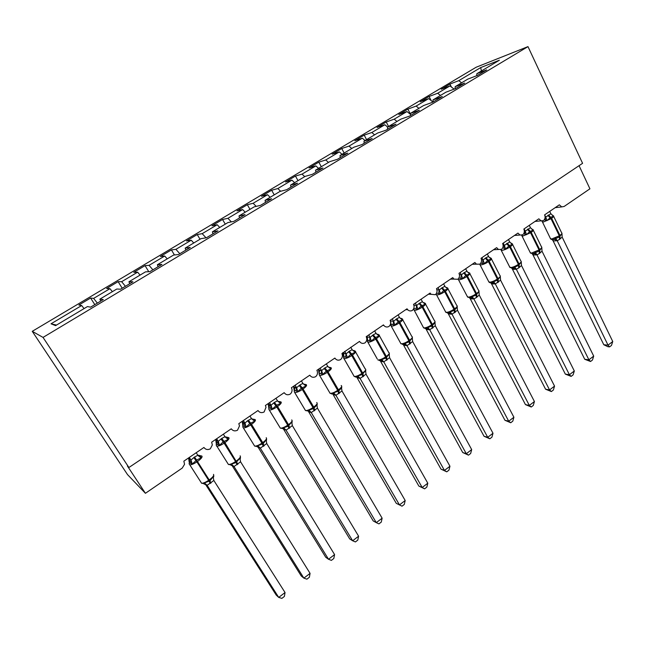 <?xml version="1.0" encoding="UTF-8"?>
<svg xmlns="http://www.w3.org/2000/svg" width="645" height="645" viewBox="0 0 645 645"><rect width="100%" height="100%" fill="white"/><g stroke="black" fill="none" stroke-linecap="round" stroke-linejoin="round"><path stroke-width="0.97" d="M32.25 331.328L127.541 474.623L145.423 493.296L127.404 465.996L128.911 467.512L582.588 163.314L527.981 46.617L476.147 67.241L32.25 331.328L43.046 337.408L527.981 46.617M579.065 165.676L589.925 188.808L564.165 206.448L561.714 206.9L559.344 204.82L544.622 214.866C545.509 217.123 545.154 219.026 543.55 220.566L541.058 220.84L538.841 218.816L523.837 229.064C524.74 231.329 524.377 233.248 522.748 234.812L519.975 235.03L517.943 233.087L502.64 243.536C503.568 245.818 503.197 247.753 501.536 249.349L498.448 249.478L496.626 247.64L481.025 258.29C481.968 260.588 481.597 262.547 479.904 264.16L476.47 264.168L474.889 262.475L458.974 273.343C459.95 275.649 459.571 277.632 457.837 279.277L454.024 279.116L452.726 277.608L436.488 288.694C437.479 291.016 437.092 293.015 435.335 294.692L431.102 294.305L430.102 293.048L413.534 304.359C414.558 306.697 414.163 308.721 412.365 310.422C410.672 311.293 409.124 311.067 407.704 309.745L407.027 308.802L390.112 320.347C391.16 322.702 390.765 324.749 388.927 326.483C386.992 327.442 385.291 327.096 383.831 325.443L383.469 324.887L366.207 336.674C367.279 339.036 366.876 341.108 365.006 342.866C362.796 343.922 360.958 343.438 359.491 341.415L341.923 353.573C342.858 355.895 342.406 357.911 340.576 359.604C338.262 360.7 336.359 360.192 334.868 358.064L316.872 370.351L317.219 371.101C317.864 373.302 317.332 375.164 315.631 376.688C313.26 377.817 311.317 377.317 309.793 375.18L291.411 387.734L291.927 389.008C292.322 391.055 291.725 392.773 290.145 394.143C287.726 395.304 285.743 394.813 284.179 392.668L265.393 405.495L266.022 407.277L264.111 411.978C261.644 413.171 259.604 412.687 258.008 410.534L238.811 423.644L239.497 425.91L237.505 430.207C234.982 431.424 232.901 430.957 231.265 428.796L211.641 442.196L212.342 444.913L210.31 448.831C207.73 450.089 205.602 449.629 203.925 447.461L183.857 461.159L184.551 464.295L182.229 468.076L145.423 493.296M94.807 304.625L90.606 298.038L93.63 298.401L97.347 303.11M90.606 298.038L78.875 305.021L81.673 305.528L51.02 323.806L55.583 325.628L87.446 306.577L90.606 307.149L103.273 299.562L99.854 299.151L116.801 289.016L120.559 289.21L132.935 281.792L128.935 281.76L145.512 271.851L149.825 271.674L161.919 264.434L157.372 264.748L173.578 255.057L178.439 254.541L190.259 247.454L185.188 248.115L201.038 238.642L206.408 237.779L217.97 230.854L212.399 231.845L227.911 222.573L233.764 221.396L245.076 214.624L239.021 215.922L254.203 206.843L260.524 205.368L271.593 198.741L265.079 200.345L279.938 191.452L286.711 189.686L297.538 183.196L290.589 185.083L305.141 176.383L312.341 174.335L322.943 167.982L315.566 170.151L329.821 161.621L337.424 159.307L347.8 153.091L340.036 155.518L353.992 147.165L361.99 144.593L372.149 138.506L363.998 141.182L377.68 133.007L386.041 130.185L395.998 124.219L387.484 127.138L400.884 119.123L409.607 116.068L419.363 110.231L410.494 113.375L423.636 105.522L432.69 102.241L442.252 96.516L433.053 99.886L445.937 92.187L455.314 88.688L464.682 83.084L455.168 86.664L467.802 79.109L477.494 75.409L486.677 69.91L476.857 73.691L499.391 60.219L480.743 67.556L458.788 80.649L461.602 82.818M100.757 301.07L99.854 299.151M122.211 288.218L118.108 281.663L121.647 281.696L125.428 286.283M129.75 283.703L128.935 281.76M148.777 271.714L145.036 265.627L149.068 265.337L152.913 269.828M158.098 266.724L157.372 264.748M174.448 254.969L171.401 249.921L175.916 249.333L179.81 253.711M185.825 250.115L185.188 248.115M200.023 239.247L197.233 234.546L202.199 233.659L206.053 237.836M212.955 233.861L212.399 231.845M225.266 224.154L222.533 219.477L227.935 218.316L231.345 221.88M239.505 217.962L239.021 215.922M249.994 209.359L247.333 204.707L253.146 203.28L256.21 206.376M265.49 202.393L265.079 200.345M274.238 194.863L271.634 190.235L277.85 188.55L280.639 191.275M290.927 187.155L290.589 185.083M298.006 180.648L295.458 176.053L302.053 174.118L304.722 176.633M315.84 172.231L315.566 170.151M321.307 166.716L318.815 162.145L325.773 159.968L328.466 162.435M340.246 157.622L340.036 155.518M344.164 153.042L341.729 148.503L349.034 146.101L351.751 148.511M364.143 143.303L363.998 141.182M366.578 139.642L364.199 135.119L371.842 132.499L374.576 134.853M387.572 129.274L387.484 127.138M388.572 126.484L386.242 121.994L394.208 119.164L396.965 121.47M410.526 115.52L410.494 113.375M410.51 114.27L407.874 109.11L416.146 106.078L418.919 108.336M433.029 102.039L433.053 99.886M431.182 100.604L429.102 96.468L437.665 93.251L440.462 95.452M455.096 88.776L455.168 86.664M458.788 80.649L449.936 84.06L441.236 89.244L449.968 85.914L454.12 89.139M451.411 87.035L449.936 84.06M476.736 75.699L476.857 73.691M81.673 305.528L84.06 308.6M93.63 298.401L109.956 288.662L106.627 288.492L118.108 281.663M109.956 288.662L112.375 291.661M121.647 281.696L137.627 272.166L133.797 272.319L145.036 265.627M137.627 272.166L140.086 275.092M149.068 265.337L164.709 256.017L160.395 256.476L171.401 249.921M164.709 256.017L167.208 258.871M175.916 249.333L191.226 240.206L186.445 240.964L197.233 234.546M191.226 240.206L193.758 242.996M202.199 233.659L217.188 224.718L211.971 225.766L222.533 219.477M217.188 224.718L219.76 227.443M227.935 218.316L242.617 209.552L236.981 210.875L247.333 204.707M242.617 209.552L245.221 212.221M253.146 203.28L267.538 194.701L261.483 196.282L271.634 190.235M267.538 194.701L270.166 197.297M277.85 188.55L291.943 180.14L285.509 181.979L295.458 176.053M291.943 180.14L294.604 182.688M302.053 174.118L315.873 165.878L309.06 167.95L318.815 162.145M315.873 165.878L318.549 168.361M325.773 159.968L339.326 151.889L332.159 154.195L341.729 148.503M339.326 151.889L342.027 154.324M349.034 146.101L362.313 138.183L354.815 140.707L364.199 135.119M362.313 138.183L365.046 140.562M371.842 132.499L384.863 124.735L377.035 127.476L386.242 121.994M384.863 124.735L387.613 127.057M394.208 119.164L406.979 111.545L398.836 114.496L407.874 109.11M406.979 111.545L410.51 114.447M416.146 106.078L428.675 98.604L420.234 101.749L429.102 96.468M428.675 98.604L432.997 102.055M437.665 93.251L449.968 85.914M481.363 70.998L480.743 67.556M43.046 337.408L128.911 467.512M51.02 323.806L56.51 325.072M334.416 358.378L335.174 358.523M552.249 215.164L553.523 216.156L550.645 217.268L546.992 220.63L545.17 220.243L545.71 217.131L550.87 213.785L549.709 211.399M552.717 239.747L559.384 236.949L561.997 233.667L562.158 237.094L559.538 239.408L557.183 240.714L553.208 240.972L552.305 239.714M603.784 344.736L608.025 345.148L612.75 341.528L611.476 345.43L609.59 346.881L607.896 346.712L603.784 344.736L553.168 240.956M609.59 346.881L608.025 345.148L557.207 240.698L554.466 239.327M612.75 341.528L562.158 237.094M545.122 216.986L545.71 217.131M544.638 214.858L545.751 217.147M546.992 220.63L545.807 217.252M550.87 213.785L553.523 216.156M555.53 238.174L557.159 240.593M531.827 229.088L533.157 230.128L529.585 231.708L526.505 234.691L524.691 234.28L525.215 231.152L530.472 227.741L529.287 225.339M532.48 253.856L539.139 251.074L541.824 247.728L542.018 251.171L539.341 253.525L536.946 254.856L533.068 255.025L532.206 253.824M584.733 359.289L588.893 359.805L593.706 356.113L592.465 360.023L590.546 361.498L584.733 359.289L533.028 255.009M590.546 361.498L588.893 359.805L536.971 254.839L534.189 253.461M593.706 356.113L542.018 251.171M524.329 230.942L525.215 231.152M524.119 228.862L525.256 231.16M526.505 234.691L525.312 231.273M530.472 227.741L533.157 230.128M535.237 252.324L536.914 254.735M511.001 243.286L512.404 244.366L509.373 245.568L505.624 249.018L503.818 248.583L504.334 245.439L509.687 241.964L508.478 239.545M511.848 268.231L518.507 265.466L521.265 262.064L521.482 265.514L518.757 267.909L516.322 269.271L512.541 269.344L511.727 268.191M565.334 374.116L569.406 374.729L574.308 370.972L573.099 374.882L571.139 376.382L565.334 374.116L512.501 269.328M571.139 376.382L569.406 374.729L516.347 269.255M574.308 370.972L521.482 265.514M503.124 245.165L504.334 245.439M503.213 243.141L504.374 245.455M505.624 249.018L504.422 245.568M509.687 241.964L512.404 244.366M514.549 266.748L516.29 269.15M489.773 257.75L491.248 258.879L488.136 260.137L484.339 263.62L480.783 263.297M490.829 282.881L497.472 280.14L500.31 276.673L500.56 280.14L495.296 283.961L491.619 283.937L490.845 282.841M545.581 389.217L549.556 389.935L554.547 386.105L553.37 390.023L551.378 391.555L545.581 389.217L491.579 283.921M551.378 391.555L549.556 389.935L495.32 283.945M554.547 386.105L500.56 280.14M487.257 254.033L489.112 257.226L491.248 258.879M481.484 259.677L483.129 260.137L485.306 258.145L488.499 256.46M481.888 257.702L483.073 260.016M484.339 263.62L483.129 260.137M493.457 281.446L495.263 283.84M468.117 272.496L469.681 273.682L465.819 275.439L462.634 278.519L459.119 278.132M469.391 297.821L476.034 295.104L478.945 291.564L479.227 295.047L476.397 297.522L473.865 298.941L470.294 298.82L469.568 297.78M525.449 404.6L529.327 405.431L534.423 401.529L533.27 405.447L531.246 407.003L525.449 404.6L470.253 298.796M531.246 407.003L529.327 405.431L473.882 298.925M534.423 401.529L479.227 295.047M465.625 268.804L467.391 271.892L469.681 273.682M459.393 274.48L461.417 274.988L463.634 272.972L466.891 271.247M460.151 272.537L461.36 274.875M462.634 278.519L461.417 274.988M471.963 296.434L473.825 298.82M446.034 287.533L446.856 287.622L447.678 288.775L443.72 290.589L440.495 293.709L437.028 293.265M447.533 313.051L454.169 310.358L457.232 307.189M504.938 420.274L508.72 421.217L513.904 417.242L512.791 421.161L510.727 422.749L504.938 420.274L447.872 313.01M510.727 422.749L508.72 421.217L452.024 314.204L448.509 313.97M513.904 417.242L457.474 310.245L452.024 314.204M443.558 283.865L445.235 286.84L447.678 288.775M436.842 289.581L439.277 290.137L441.535 288.081L444.856 286.324M437.971 287.678L439.221 290.024M440.495 293.709L439.277 290.137M450.033 311.712L451.968 314.091M457.152 306.754L457.474 310.245M423.499 302.86L424.442 302.981L425.24 304.166L421.177 306.044L417.912 309.205L414.493 308.697M425.24 328.587L431.868 325.918L435.012 322.726M484.032 436.254L487.709 437.31L492.998 433.255L491.925 437.181L489.813 438.793L484.032 436.254L425.748 328.539M489.813 438.793L487.709 437.31L429.731 329.78L426.337 329.434M492.998 433.255L435.286 325.741L429.731 329.78L426.772 328.361M421.056 299.232L422.644 302.078L425.24 304.166M413.832 305.037L416.686 305.593L418.992 303.505L422.378 301.699M415.356 303.118L416.63 305.48M417.912 309.205L416.686 305.593M427.675 327.305L429.667 329.668M434.932 322.242L435.286 325.741M400.505 318.493L401.585 318.646L402.351 319.872L398.876 321.339L394.869 325.007L390.685 324.274M402.504 344.43L409.115 341.794L412.268 338.044L412.357 338.561M462.731 452.532L466.295 453.717L471.68 449.581L470.648 453.508L468.496 455.152L462.731 452.532L403.173 344.39M468.496 455.152L466.295 453.717L406.995 345.672L403.722 345.212M471.68 449.581L412.663 341.56L406.995 345.672M398.094 314.905L399.602 317.614L402.351 319.872M390.789 324.258L390.41 321.008M390.717 324.217L390.402 320.936L393.644 321.355L396.691 318.759L399.449 317.38M392.281 318.872L393.579 321.242M394.869 325.007L393.644 321.355M404.858 343.204L406.931 345.567M412.268 338.044L412.663 341.56M377.035 334.441L378.26 334.634L378.994 335.9L374.705 337.916L371.359 341.141L367.311 340.246L367.013 336.908L370.125 337.448L373.237 334.795L376.051 333.392L374.664 330.901M379.3 360.595L385.904 357.991L389.145 354.161L389.233 354.718M441.003 469.141L444.453 470.439L449.952 466.23L448.96 470.149L446.767 471.834L441.003 469.141L380.155 360.555M446.767 471.834L444.453 470.439L383.791 361.893L380.647 361.313M449.952 466.23L389.572 357.693L383.791 361.893L381.324 360.45L377.873 359.95C379.808 360.039 382.396 359.023 385.629 356.919L386.508 360.345M367.457 340.326L367.013 336.908M366.674 336.351L366.997 336.924M368.73 334.949L370.061 337.335M371.359 341.141L370.125 337.448M376.051 333.392L378.994 335.9M381.582 359.434L383.719 361.781M389.145 354.161L389.572 357.693M353.073 350.711L354.452 350.953L355.153 352.259L350.751 354.339L347.357 357.612L343.454 356.556M355.629 377.099L357.088 376.97L357.83 375.995L362.216 374.527L365.546 370.609L365.642 371.165M418.855 486.064L422.185 487.499L427.796 483.202L426.837 487.128L424.603 488.837L418.855 486.064L357.04 377.623M424.603 488.837L422.185 487.499L360.103 378.438L357.104 377.736M427.796 483.202L366.013 374.156L360.103 378.438L357.024 376.994M350.751 347.228L352.17 349.727L355.153 352.259M343.592 356.225L343.132 353.218L346.123 353.871L349.3 351.17L352.17 349.727M342.809 352.646L343.438 356.58M344.696 351.356L346.083 353.799M347.357 357.612L346.123 353.871M357.83 375.995L360.039 378.325M365.546 370.609L366.013 374.156M328.305 367.037L330.151 367.61L330.82 368.956L326.297 371.109L322.855 374.423L319.114 373.221M331.466 393.942L332.925 393.837L333.578 392.894L338.762 390.886L341.721 387.669L341.697 386.419M396.264 503.326L399.465 504.898L405.189 500.52L404.278 504.438L402.004 506.188L396.264 503.326L333.014 394.385M402.004 506.188L399.465 504.898L335.932 395.329L333.078 394.498M405.189 500.52L341.963 390.959L335.932 395.329L332.812 393.877M326.338 363.893L327.797 366.408L330.82 368.956M319.259 372.778L318.775 369.859L321.613 370.633L324.862 367.884L327.797 366.408M318.445 369.279L319.065 373.27M320.154 368.11L321.605 370.706L321.146 373.778M322.855 374.423L321.613 370.633M333.578 392.894L335.868 395.216M341.455 387.403L341.963 390.959M305.98 384.557L303.392 384.033L305.343 384.614L305.964 386.008L301.32 388.234L297.837 391.588L294.257 390.225M311.245 412.582L308.552 411.607L373.221 520.942L376.293 522.652L311.261 412.574L308.092 411.115L308.818 410.156L313.341 408.624L317.187 404.77M382.13 518.185L381.268 522.095L378.938 523.885L376.293 522.652L382.13 518.185L317.413 408.116L311.261 412.574M301.409 380.905L302.9 383.436L305.964 386.008M294.418 389.661L293.918 386.839L296.595 387.758L299.901 384.952L302.9 383.436M293.564 386.266L294.176 390.306M295.096 385.218L296.523 387.637M297.837 391.588L296.595 387.758M308.818 410.156L311.188 412.461M316.864 404.552L317.413 408.116M277.898 401.351L280.003 401.98L280.591 403.423L276.592 405.197L272.287 409.115L268.868 407.6M358.604 536.205L357.781 540.115L355.411 541.937L352.646 540.768L358.604 536.205L292.338 425.627L286.049 430.191L283.51 429.078L349.711 538.906L352.646 540.768L286.058 430.183L282.849 428.715L283.534 427.78L288.13 426.216L291.75 422.056L292.137 422.241M275.955 398.288L277.479 400.835L280.591 403.423M269.054 406.89L268.522 404.181L271.037 405.245L274.415 402.383L277.479 400.835M268.159 403.609L268.763 407.696M269.505 402.69L270.964 405.125M272.287 409.115L271.037 405.245M283.534 427.78L285.985 430.07M291.75 422.056L292.338 425.627M251.84 419.016L254.122 419.718L254.662 421.209L249.76 423.596L246.18 427.03L243.205 426.006L242.939 425.337M260.306 448.178L257.936 446.912L325.717 557.248L328.507 559.255L260.322 448.17L257.065 446.695L257.702 445.784L263.152 443.647L266.095 439.938L266.546 440.075M334.586 554.595L333.82 558.505L331.401 560.368L328.507 559.255L334.586 554.595L266.74 443.518L260.322 448.17M249.946 416.041L251.51 418.597L254.662 421.209M243.141 424.466L242.576 421.903L244.931 423.104L247.591 420.734L251.51 418.597M242.214 421.322L242.81 425.466M243.358 420.54L244.858 422.983M246.18 427.03L244.931 423.104M257.702 445.784L260.241 448.057M266.095 439.938L266.74 443.518M225.202 437.044L227.677 437.842L228.177 439.382L223.138 441.849L219.51 445.324L216.607 444.228L216.446 443.47M231.813 465.142L301.231 575.961L303.868 578.13L234.022 466.545L230.717 465.061L231.321 464.182L236.062 462.546L239.892 458.2L240.416 458.305M310.076 573.373L309.358 577.275L306.891 579.178L303.868 578.13L310.076 573.373L240.577 461.796L234.014 466.553L231.837 465.166M223.372 434.182L224.976 436.754L228.177 439.382M216.664 442.389L216.075 440.003L218.252 441.357L221.775 438.382L224.976 436.754M215.704 439.422L216.285 443.623M216.639 438.777L218.179 441.236M219.51 445.324L218.252 441.357M231.321 464.182L233.95 466.432M239.892 458.2L240.577 461.796M197.975 455.459L199.16 455.346L200.651 456.362L201.111 457.958L196.749 459.941L192.25 464.029L189.428 462.844L189.38 461.997M205.247 483.952L276.221 595.069L278.704 597.399L207.15 485.322L203.796 483.831L204.352 482.976L209.988 480.743L213.116 476.865L213.705 476.929M207.142 485.33L205.336 483.984M285.05 592.545L284.389 596.448L281.865 598.383L278.704 597.399L285.05 592.545L213.85 480.477L207.15 485.322M196.217 452.717L197.862 455.306L201.111 457.958M189.606 460.651L188.993 458.498L190.984 460.014L194.588 456.982L197.862 455.306M188.614 457.91L189.187 462.175M189.332 457.418L190.912 459.893M192.25 464.029L190.984 460.014M204.352 482.976L207.069 485.209M213.116 476.865L213.85 480.477M547.863 215.365L551.032 218.744L543.211 222.073L542.058 221.453M550.338 238.336L551.507 239.069L559.312 235.82L559.538 239.408M553.37 215.744C554.128 216.099 553.555 216.954 551.636 218.324L551.032 218.744L559.312 235.82L559.916 235.401C561.811 234.022 562.375 233.135 561.593 232.74L553.668 216.365M560.134 238.989L559.916 235.401L551.636 218.324L548.468 214.946M553.208 240.972L552.652 239.972L553.982 239.505L552.184 239.706L550.661 239.005L541.977 220.993M527.408 229.354L530.577 232.781L522.764 236.094L521.684 235.433M530.142 252.405L531.238 253.179L539.051 249.954L539.341 253.525M531.649 228.967L533.004 229.652C533.81 230.015 533.213 230.918 531.198 232.361L530.577 232.781L539.051 249.954L539.663 249.526C541.655 248.067 542.235 247.14 541.405 246.729L533.326 230.305M539.954 253.098L539.663 249.526L531.198 232.361L528.029 228.927M533.068 255.025L532.56 254.106L534.004 253.888L530.496 253.106L521.628 235.215M506.559 243.608L509.735 247.091C506.785 248.994 504.18 250.083 501.923 250.381L500.907 249.696M509.566 266.74L510.59 267.562C512.864 267.328 515.468 266.256 518.395 264.353L518.757 267.909M511.356 243.246L512.243 243.818C513.106 244.197 512.477 245.14 510.364 246.656L509.735 247.091L518.395 264.353L519.015 263.918C521.112 262.386 521.716 261.41 520.837 260.983L512.59 244.503M519.386 267.473L519.015 263.918L510.364 246.656L507.188 243.181M516.322 269.271L513.533 267.869M512.541 269.344L512.09 268.514L513.557 268.336L509.937 267.49L500.891 249.639M485.306 258.145L488.483 261.685C485.483 263.611 482.879 264.7 480.678 264.942L479.727 264.257M488.579 281.365L489.539 282.212C491.764 282.026 494.36 280.97 497.335 279.035L497.779 282.575M490.144 257.678L491.095 258.258C491.998 258.645 491.345 259.645 489.128 261.241L488.483 261.685L497.335 279.035L497.972 278.592C500.173 276.979 500.802 275.947 499.875 275.512L491.458 258.984M498.416 282.123L497.972 278.592L489.128 261.241L485.951 257.71M482.541 263.168L483.041 260.008M495.296 283.961L492.474 282.55M491.619 283.937L491.232 283.211L492.756 283.074L492.2 282.647M463.634 272.972L466.811 276.56C463.763 278.519 461.167 279.599 459.014 279.801L458.144 279.051M467.19 296.273L468.076 297.16C470.245 297.022 472.841 295.966 475.873 293.999L476.397 297.522M468.528 272.392L469.528 272.98C470.487 273.383 469.802 274.423 467.472 276.108L466.811 276.56L475.873 293.999L476.518 293.548C478.824 291.846 479.485 290.774 478.501 290.315L469.915 273.738M477.042 297.071L476.518 293.548L467.472 276.108L464.295 272.521M460.844 278.035L461.328 274.859M473.865 298.941L470.995 297.522M470.294 298.82L469.971 298.192L471.576 298.127L467.617 297.095L458.135 279.019M441.535 288.081L444.711 291.733C441.615 293.725 439.019 294.797 436.923 294.942L436.125 294.168M445.381 311.479L446.187 312.39C448.307 312.309 450.903 311.269 453.975 309.261L454.588 312.761M446.493 287.396L447.533 287.984C448.549 288.404 447.832 289.5 445.381 291.274L444.711 291.733L453.975 309.261L454.644 308.802C457.063 307.012 457.757 305.883 456.716 305.408L447.953 288.775M455.249 312.301L454.644 308.802L445.381 291.274L442.204 287.63M438.713 293.201L439.181 290.008M452.008 314.22L449.105 312.793M448.549 313.986L448.299 313.478L450.017 313.494L445.832 312.333L436.06 293.951M418.992 303.505L422.169 307.205C419.016 309.237 416.428 310.301 414.388 310.39L413.663 309.592M423.128 326.991L423.87 327.934C425.926 327.902 428.522 326.87 431.65 324.83L432.344 328.313M424.023 302.69L425.103 303.287C426.176 303.722 425.426 304.867 422.854 306.738L422.169 307.205L431.65 324.83L432.327 324.362C434.867 322.476 435.593 321.291 434.496 320.791L425.547 304.109M433.021 327.837L432.327 324.362L422.854 306.738L419.677 303.037M416.146 308.673L416.589 305.456M426.369 329.458L426.192 329.071L428.062 329.208L423.612 327.886L413.558 308.963M395.998 319.235L399.174 323C395.966 325.064 393.377 326.112 391.402 326.152L390.741 325.338M400.432 342.826L401.101 343.785C403.101 343.809 405.689 342.785 408.874 340.713L409.656 344.164M401.109 318.299L402.23 318.888C403.359 319.339 402.569 320.549 399.868 322.516L399.174 323L408.874 340.713L409.559 340.229C412.236 338.246 412.994 336.996 411.841 336.488L402.706 319.751M410.341 343.688L409.559 340.229L399.868 322.516L396.691 318.759M393.111 324.459L393.547 321.226M406.971 345.688L403.988 344.245M403.754 345.236L405.713 345.269C406.229 344.946 405.641 344.607 403.955 344.261L400.94 343.753L391.241 326.128L390.773 322.347M372.528 335.287L375.696 339.109C372.439 341.213 369.851 342.253 367.94 342.237L367.352 341.399M377.744 334.223L378.897 334.811C380.082 335.279 379.252 336.553 376.414 338.625L375.696 339.109L385.629 356.919L386.331 356.427C389.137 354.339 389.935 353.025 388.725 352.493L379.389 335.706M387.21 359.862L386.331 356.427L376.414 338.625L373.237 334.795M377.269 358.975L367.884 342.221L367.344 337.867M369.617 340.56L370.028 337.311M380.687 361.329L383.001 361.716L381.324 360.45M348.574 351.67L351.743 355.556C348.461 357.677 345.889 358.709 344.035 358.652L343.479 357.806M353.629 375.471L354.202 376.462C356.08 376.583 358.652 375.584 361.901 373.455L362.885 376.857M353.903 350.477L355.089 351.057C356.322 351.541 355.451 352.871 352.468 355.056L351.743 355.556L361.901 373.455L362.627 372.955C365.57 370.754 366.416 369.375 365.143 368.827L355.605 351.976M363.603 376.358L362.627 372.955L352.468 355.056L349.3 351.17M345.631 356.999L346.043 353.774L343.632 353.218L343.97 358.596L354.202 376.462L359.66 377.785M357.137 377.752L356.661 377.051M324.121 368.392L327.289 372.35C324.048 374.447 321.516 375.471 319.686 375.43L319.106 374.552M329.498 392.305L330.095 393.337C331.949 393.442 334.481 392.442 337.69 390.338L338.77 393.716M330.869 367.65C332.038 368.198 331.095 369.593 328.023 371.842L327.289 372.35L337.69 390.338L338.423 389.83C341.455 387.564 342.366 386.129 341.165 385.508M339.504 393.2L338.423 389.83L328.023 371.842L324.862 367.884M329.24 367.779L330.167 367.618M333.11 394.514L332.683 393.885M299.151 385.468L302.311 389.491C299.119 391.571 296.619 392.595 294.821 392.555L294.217 391.66M304.859 409.502L305.488 410.559C307.31 410.655 309.802 409.664 312.97 407.575L314.155 410.921M306.157 384.597C307.238 385.218 306.206 386.678 303.069 388.975L302.311 389.491L312.97 407.575L313.72 407.051C316.824 404.738 317.816 403.238 316.695 402.544M314.897 410.397L313.72 407.051L303.069 388.975L299.901 384.952M304.279 384.759L305.319 384.557M296.144 390.918L296.498 387.613M308.584 411.631L308.237 411.099M273.641 402.915L276.802 407.003C273.649 409.067 271.19 410.083 269.425 410.051L268.788 409.132M279.696 427.071L280.349 428.151C282.139 428.24 284.598 427.248 287.718 425.184L289.016 428.49M280.914 401.9C281.913 402.593 280.801 404.125 277.576 406.479L276.802 407.003L287.718 425.184L288.484 424.644C291.669 422.273 292.741 420.709 291.709 419.935M289.774 427.957L288.484 424.644L277.576 406.479L274.415 402.383M278.785 402.101L279.946 401.843M270.61 408.414L270.94 405.1M283.542 429.102L283.228 428.627M247.591 420.734L250.744 424.894C247.632 426.934 245.213 427.949 243.471 427.933L242.818 426.99M253.993 445.018L254.67 446.122C256.428 446.195 258.847 445.211 261.926 443.163L263.337 446.437M255.138 419.572C256.041 420.347 254.839 421.943 251.534 424.354L250.744 424.894L261.926 443.163L262.709 442.615C265.974 440.188 267.135 438.552 266.2 437.705M264.119 445.897L262.709 442.615L251.534 424.354L248.381 420.193M252.751 419.814L254.049 419.5M244.519 426.297L244.826 422.959M251.768 418.944L252.364 418.928M266.482 440.213L266.256 440.93M220.969 438.939L224.121 443.179C221.042 445.195 218.655 446.203 216.954 446.195L216.494 446.066M227.725 463.368L228.427 464.481C230.152 464.545 232.539 463.562 235.578 461.53L237.11 464.771M228.806 437.624C229.604 438.487 228.314 440.148 224.928 442.623L224.121 443.179L235.578 461.53L236.376 460.973C239.722 458.49 240.98 456.773 240.133 455.846M237.9 464.215L224.928 442.623L221.775 438.382M226.161 437.915L227.588 437.536M217.865 444.558L218.147 441.212M225.097 436.915L226.048 436.939M240.343 458.442L240.069 459.361M193.766 457.547L196.902 461.86C193.871 463.86 191.517 464.868 189.848 464.868L189.146 463.892M200.877 482.113L201.603 483.25C203.296 483.299 205.65 482.315 208.649 480.307L210.302 483.508M201.893 456.071C202.595 457.023 201.2 458.764 197.733 461.296L196.902 461.86L208.649 480.307L209.472 479.735C212.898 477.187 214.245 475.405 213.503 474.381M211.117 482.944L194.588 456.982M198.991 456.418L200.563 455.967M190.63 463.231L191.226 460.941L190.88 459.861M197.822 455.249L199.16 455.346M561.714 206.9L555.168 207.666M541.058 220.84L535.003 221.437M519.975 235.03L514.46 235.465M498.448 249.478L493.538 249.744M476.47 264.168L472.221 264.297M454.024 279.116L450.508 279.116M431.102 294.305L428.385 294.225M407.704 309.745L405.826 309.624M383.831 325.443L382.808 325.338M561.972 234.232L561.932 233.353M541.848 247.857L541.768 247.374M521.305 262.289L521.225 261.66M479.743 264.248L488.983 282.147L490.023 282.752L492.2 282.655M500.359 276.987L500.286 276.213M479.025 291.782L478.945 291.056M457.265 307.004L457.184 306.182M435.069 322.524L434.996 321.597M412.421 338.343L412.365 337.327M389.322 354.484L389.282 353.363M381.292 360.45L380.76 360.45M365.763 370.915L365.731 369.722M321.678 370.754L319.718 370.294L319.073 373.286L319.46 375.188L330.095 393.337L335.086 394.264M328.345 367.07L330.788 367.634M296.748 388.056L295.047 387.709L294.193 390.338L294.451 392.128L305.488 410.559L310.164 411.317M317.179 404.754L317.163 403.456M271.279 405.737L269.731 405.479L268.772 407.761L268.925 409.438L280.349 428.151L284.767 428.804M292.129 422.209L292.112 420.838M278.003 401.343L280.656 401.835M245.253 423.797L243.794 423.604L242.81 425.555L242.875 427.127L254.67 446.122L258.855 446.703M266.546 440.019L266.538 438.592M252.211 418.992L254.799 419.484M266.433 440.221L266.24 440.656M218.647 442.236L217.244 442.107L216.277 443.744L216.269 445.211L228.427 464.481L232.394 465.013M240.416 458.216L240.424 456.725M225.863 437.012L228.378 437.503M240.271 458.474L240.045 458.934M191.452 461.078L190.065 460.981L189.082 463.715L201.603 483.25L205.368 483.734M213.721 476.808L213.737 475.236M198.95 455.435L201.401 455.918"/></g></svg>

